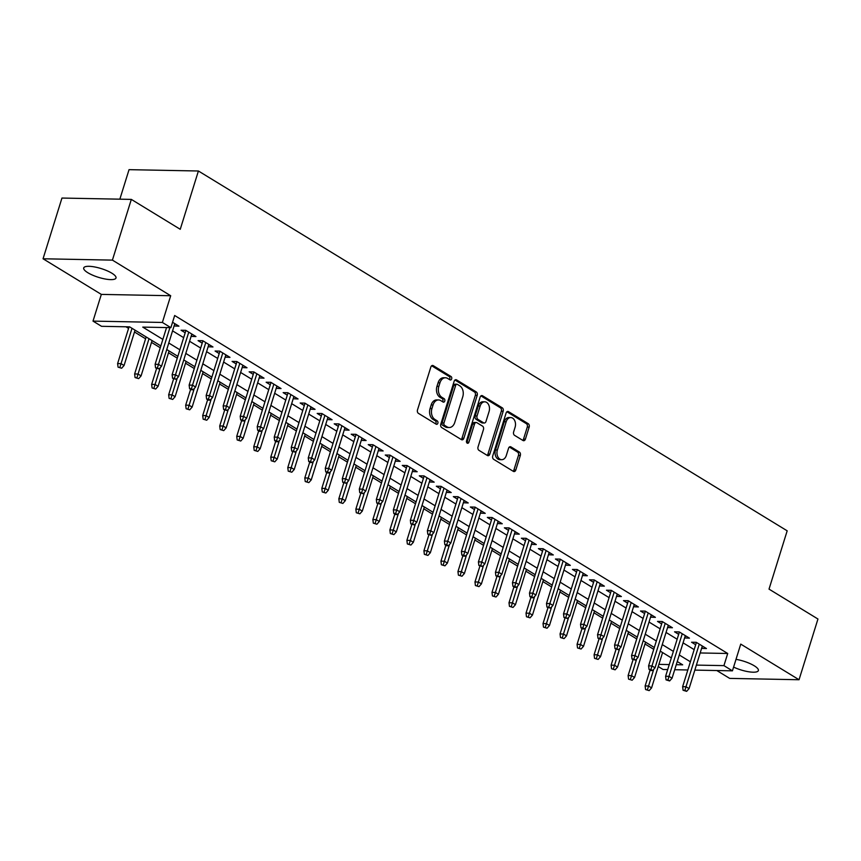<?xml version="1.0" encoding="UTF-8"?>
<svg xmlns="http://www.w3.org/2000/svg" width="861" height="861" viewBox="0 0 861 861"><rect width="100%" height="100%" fill="white"/><g stroke="black" fill="none" stroke-linecap="round" stroke-linejoin="round"><path stroke-width="1.29" d="M451.67 378.894A1.819 1.281 91.1 0 0 451.024 376.505L433.277 365.667A2.594 1.83 91.1 0 0 432.577 365.451A2.594 1.83 91.1 0 0 430.855 367.023L417.488 409.944A2.594 1.83 91.1 0 0 418.424 413.345L436.172 424.193A1.819 1.281 91.1 0 0 436.656 424.333A1.819 1.281 91.1 0 0 437.862 423.235A1.819 1.281 91.1 0 0 437.205 420.857L434.913 419.447A8.298 5.844 91.1 0 1 431.942 408.555L433.051 404.982A8.298 5.844 91.1 0 1 438.561 399.945A8.298 5.844 91.1 0 1 440.778 400.613L443.071 402.022A1.819 1.281 91.1 0 0 443.555 402.162A1.819 1.281 91.1 0 0 444.76 401.065A1.819 1.281 91.1 0 0 444.115 398.686L441.811 397.276A8.298 5.844 91.1 0 1 438.852 386.385L439.96 382.811A8.298 5.844 91.1 0 1 445.471 377.775A8.298 5.844 91.1 0 1 447.688 378.442L449.98 379.852A1.819 1.281 91.1 0 0 450.464 379.992A1.819 1.281 91.1 0 0 451.67 378.894M449.442 379.518A1.819 1.281 91.1 0 0 449.797 378.862A1.819 1.281 91.1 0 0 449.141 376.472L431.652 365.785M435.634 423.86A1.819 1.281 91.1 0 0 435.978 423.203A1.819 1.281 91.1 0 0 435.332 420.814L433.04 419.415L434.913 419.447M442.543 401.689A1.819 1.281 91.1 0 0 442.888 401.032A1.819 1.281 91.1 0 0 442.242 398.643L439.939 397.244L441.811 397.276M733.594 667.103A16.908 4.574 -162.7 0 0 758.38 670.568A16.908 4.574 -162.7 0 0 754.236 665.779A16.908 4.574 -162.7 0 0 736.004 659.354M111.855 273.195A16.908 4.574 -162.7 0 0 94.656 266.953A16.908 4.574 -162.7 0 0 83.711 267.932A16.908 4.574 -162.7 0 0 87.854 272.733A16.908 4.574 -162.7 0 0 105.053 278.975A16.908 4.574 -162.7 0 0 115.998 277.995A16.908 4.574 -162.7 0 0 111.855 273.195M522.993 440.498A2.594 1.83 91.1 0 0 523.682 440.714A2.594 1.83 91.1 0 0 525.404 439.142L529.16 427.099A2.594 1.83 91.1 0 0 528.234 423.698L508.517 411.655A2.594 1.83 91.1 0 0 507.829 411.44A2.594 1.83 91.1 0 0 506.107 413.011L492.74 455.921A2.594 1.83 91.1 0 0 493.665 459.333L513.382 471.376A2.594 1.83 91.1 0 0 514.071 471.58A2.594 1.83 91.1 0 0 515.793 470.009L520.324 455.469A2.594 1.83 91.1 0 0 519.387 452.068L510.96 446.913A2.594 1.83 91.1 0 0 510.261 446.698A2.594 1.83 91.1 0 0 508.55 448.269L506.3 455.491A6.942 4.886 91.1 0 1 501.694 459.688A6.942 4.886 91.1 0 1 497.367 450.023L506.16 421.772A6.942 4.886 91.1 0 1 510.767 417.563A6.942 4.886 91.1 0 1 515.093 427.239L513.63 431.942A2.594 1.83 91.1 0 0 514.555 435.343L522.993 440.498M700.176 652.961L727.706 653.488L723.929 665.628L732.431 670.837L694.827 670.106M131.324 199.397L112.414 260.119L43.05 258.774L61.96 198.052L131.324 199.397L180.25 229.295L198.407 170.995L787.18 530.817L769.024 589.118L817.95 619.016L799.04 679.738L740.751 644.114L732.431 670.837M43.05 258.774L101.329 294.397L170.693 295.732L112.414 260.119M170.693 295.732L162.374 322.455L170.876 327.654L142.765 327.105L162.869 339.395M727.706 653.488L174.665 315.503L170.876 327.654M477.209 395.35A2.594 1.83 91.1 0 0 476.284 391.949L456.578 379.905A2.594 1.83 91.1 0 0 455.878 379.69A2.594 1.83 91.1 0 0 454.156 381.262L440.789 424.182A2.594 1.83 91.1 0 0 441.725 427.583L461.431 439.627A2.594 1.83 91.1 0 0 462.12 439.842A2.594 1.83 91.1 0 0 463.842 438.271L477.209 395.35L475.337 395.317A2.594 1.83 91.1 0 0 474.411 391.916L454.952 380.024M482.547 395.78L502.254 407.823A2.594 1.83 91.1 0 1 503.179 411.224L489.812 454.145A2.594 1.83 91.1 0 1 488.101 455.717A2.594 1.83 91.1 0 1 487.401 455.501L478.974 450.346A2.594 1.83 91.1 0 1 478.038 446.945L483.462 429.542A2.594 1.83 91.1 0 0 482.537 426.13L476.94 422.719A2.594 1.83 91.1 0 0 476.251 422.503A2.594 1.83 91.1 0 0 474.529 424.075L468.879 442.199A1.819 1.281 91.1 0 1 467.674 443.297A1.819 1.281 91.1 0 1 466.544 440.767L480.137 397.136A2.594 1.83 91.1 0 1 481.859 395.565A2.594 1.83 91.1 0 1 482.547 395.78L481.148 395.748M716.804 670.525L729.676 678.393L799.04 679.738M174.083 325.975L178.937 326.168L172.555 322.262M191.099 336.371L195.953 336.565L185.75 330.323L181.058 330.237L185.19 332.755M208.114 346.768L212.968 346.961L202.766 340.719L198.073 340.633L202.206 343.152M225.141 357.164L229.984 357.358L219.781 351.127L215.089 351.03L219.221 353.559M242.156 367.572L247.01 367.765L236.797 361.523L232.104 361.426L236.237 363.955M259.172 377.968L264.026 378.162L253.812 371.92L249.13 371.834L253.252 374.352M276.187 388.365L281.041 388.559L270.828 382.316L266.146 382.23L270.268 384.749M293.203 398.761L298.057 398.955L287.843 392.724L283.161 392.627L287.283 395.156M310.218 409.169L315.072 409.362L304.859 403.12L300.177 403.023L304.31 405.553M327.234 419.565L332.088 419.759L321.885 413.517L317.192 413.431L321.325 415.949M344.249 429.962L349.103 430.156L338.9 423.913L334.208 423.827L338.341 426.346M361.265 440.369L366.119 440.552L355.916 434.321L351.223 434.224L355.356 436.753M378.291 450.766L383.145 450.96L372.931 444.717L368.239 444.631L372.372 447.15M395.307 461.162L400.161 461.356L389.947 455.114L385.265 455.028L389.387 457.546M412.322 471.559L417.176 471.753L406.962 465.51L402.281 465.424L406.403 467.943M429.338 481.966L434.192 482.16L423.978 475.918L419.296 475.821L423.418 478.35M446.353 492.363L451.207 492.557L440.993 486.314L436.312 486.228L440.434 488.747M463.369 502.759L468.223 502.953L458.009 496.711L453.327 496.625L457.46 499.143M480.384 513.156L485.238 513.35L475.035 507.118L470.343 507.021L474.476 509.551M497.4 523.563L502.254 523.757L492.051 517.515L487.358 517.418L491.491 519.947M514.426 533.96L519.28 534.154L509.066 527.911L504.374 527.825L508.507 530.344M531.441 544.356L536.295 544.55L526.082 538.308L521.389 538.222L525.522 540.74M548.457 554.753L553.311 554.947L543.097 548.715L538.416 548.618L542.538 551.148M565.473 565.16L570.326 565.354L560.113 559.112L555.431 559.026L559.553 561.544M582.488 575.557L587.342 575.751L577.128 569.508L572.447 569.422L576.569 571.941M599.504 585.954L604.357 586.147L594.144 579.905L589.462 579.819L593.595 582.337M616.519 596.361L621.373 596.544L611.17 590.312L606.478 590.215L610.61 592.745M633.535 606.757L638.388 606.951L628.186 600.709L623.493 600.623L627.626 603.141M650.55 617.154L655.404 617.348L645.201 611.106L640.509 611.019L644.641 613.538M667.576 627.551L672.43 627.744L662.217 621.513L657.524 621.416L661.657 623.945M684.592 637.958L689.446 638.152L679.232 631.909L674.55 631.813L678.672 634.342M172.566 330.861L183.662 337.652M189.581 341.268L200.678 348.048M206.597 351.665L217.693 358.445M223.612 362.061L234.709 368.842M240.628 372.458L251.735 379.249M257.643 382.865L268.75 389.646M274.659 393.262L285.766 400.042M291.675 403.658L302.781 410.449M308.69 414.055L319.797 420.846M325.716 424.462L336.812 431.243M342.732 434.859L353.828 441.639M359.747 445.255L370.843 452.047M376.763 455.652L387.87 462.443M393.778 466.059L404.885 472.84M410.794 476.456L421.901 483.236M427.809 486.852L438.916 493.644M444.825 497.26L455.932 504.04M461.851 507.656L472.947 514.437M478.867 518.053L489.963 524.833M495.882 528.45L506.978 535.241M512.898 538.857L523.994 545.637M529.913 549.253L541.02 556.034M546.929 559.65L558.036 566.441M563.944 570.047L575.051 576.838M580.96 580.454L592.067 587.234M597.975 590.85L609.082 597.631M615.002 601.247L626.098 608.038M632.017 611.644L643.113 618.435M649.033 622.051L660.129 628.831M666.048 632.448L677.155 639.228M683.064 642.844L694.17 649.635M701.607 648.355L706.461 648.548L696.248 642.306L691.566 642.22L695.688 644.738M125.943 326.782L128.569 328.385M134.488 332.002L145.595 338.793M151.504 342.409L160.264 347.758M168.519 352.806L177.28 358.154M185.535 363.202L194.295 368.551M202.55 373.599L211.311 378.948M219.577 384.006L228.326 389.355M236.592 394.403L245.342 399.752M253.608 404.799L262.357 410.148M270.623 415.196L279.373 420.555M287.639 425.603L296.399 430.952M304.654 436L313.415 441.349M321.67 446.396L330.43 451.745M338.685 456.793L347.446 462.153M355.711 467.2L364.461 472.549M372.727 477.597L381.477 482.946M389.742 487.993L398.492 493.342M406.758 498.401L415.508 503.75M423.773 508.797L432.523 514.146M440.789 519.194L449.55 524.543M457.804 529.59L466.565 534.939M474.82 539.998L483.581 545.347M491.835 550.394L500.596 555.743M508.862 560.791L517.612 566.14M525.877 571.187L534.627 576.547M542.893 581.595L551.643 586.944M559.908 591.991L568.658 597.34M576.924 602.388L585.684 607.737M593.939 612.784L602.7 618.144M610.955 623.192L619.716 628.541M627.97 633.588L636.731 638.937M644.997 643.985L653.747 649.334M198.407 170.995L129.042 169.66L119.851 199.171M667.695 669.578L663.078 669.492L658.224 666.532M160.835 345.918L129.634 326.857L101.523 326.308L93.01 321.11L162.374 322.455M101.329 294.397L93.01 321.11M687.831 669.976L674.69 669.718M696.388 665.101L723.929 665.628M168.778 343.012L179.884 349.792M185.793 353.408L196.9 360.189M202.809 363.805L213.915 370.596M219.824 374.201L230.931 380.992M236.85 384.609L247.946 391.389M253.866 395.005L264.962 401.786M270.881 405.402L281.977 412.193M287.897 415.809L298.993 422.59M304.912 426.206L316.019 432.986M321.928 436.602L333.035 443.383M338.943 446.999L350.05 453.79M355.959 457.406L367.066 464.187M372.985 467.803L384.081 474.583M390.001 478.199L401.097 484.991M407.016 488.596L418.112 495.387M424.032 499.003L435.128 505.784M441.047 509.4L452.154 516.18M458.063 519.796L469.17 526.588M475.078 530.193L486.185 536.984M492.094 540.6L503.201 547.381M509.109 550.997L520.216 557.777M526.136 561.394L537.232 568.185M543.151 571.801L554.247 578.581M560.167 582.197L571.263 588.978M577.182 592.594L588.278 599.374M594.198 602.991L605.305 609.782M611.213 613.398L622.32 620.178M628.229 623.794L639.336 630.575M645.244 634.191L656.351 640.982M662.27 644.588L673.367 651.379M679.286 654.995L690.382 661.775M676.251 664.714L682.687 664.832L677.252 661.517M671.332 657.901L660.236 651.12M654.317 647.504L643.221 640.713M637.301 637.108L626.195 630.317M620.286 626.7L609.179 619.92M603.27 616.304L592.164 609.523M586.255 605.907L575.148 599.116M569.239 595.5L558.132 588.72M552.213 585.103L541.117 578.323M535.198 574.707L524.101 567.916M518.182 564.31L507.086 557.519M501.167 553.903L490.07 547.122M484.151 543.506L473.044 536.726M467.136 533.11L456.029 526.319M450.12 522.713L439.013 515.922M433.105 512.306L421.998 505.525M416.078 501.909L404.982 495.129M399.063 491.513L387.967 484.721M382.047 481.105L370.951 474.325M365.032 470.709L353.936 463.928M348.016 460.312L336.909 453.532M331.001 449.916L319.894 443.124M313.985 439.508L302.878 432.728M296.97 429.112L285.863 422.331M279.954 418.715L268.847 411.924M262.928 408.318L251.832 401.527M245.912 397.911L234.816 391.131M228.897 387.515L217.801 380.734M211.881 377.118L200.785 370.327M194.866 366.721L183.759 359.93M177.85 356.314L166.743 349.534M658.902 664.38L669.255 664.574M174.256 326.071L174.977 323.747M191.271 336.468L191.992 334.143M208.287 346.875L209.008 344.54M225.302 357.272L226.023 354.936M242.318 367.669L243.05 365.344M259.333 378.065L260.065 375.74M276.349 388.472L277.081 386.137M293.375 398.869L294.096 396.534M310.39 409.266L311.112 406.941M327.406 419.673L328.127 417.337M344.422 430.07L345.143 427.734M361.437 440.466L362.158 438.141M378.453 450.863L379.184 448.538M395.468 461.27L396.2 458.935M412.484 471.667L413.215 469.331M429.499 482.063L430.231 479.738M446.525 492.46L447.246 490.135M463.541 502.867L464.262 500.532M480.556 513.264L481.277 510.928M497.572 523.66L498.293 521.335M514.587 534.057L515.308 531.732M531.603 544.464L532.335 542.129M548.618 554.861L549.35 552.525M565.634 565.257L566.366 562.933M582.66 575.665L583.381 573.329M599.676 586.061L600.397 583.726M616.691 596.458L617.412 594.133M633.707 606.854L634.428 604.53M650.722 617.262L651.443 614.926M667.738 627.658L668.47 625.323M684.753 638.055L685.485 635.73M701.769 648.451L702.501 646.127M445.471 377.775L443.587 377.742A8.298 5.844 91.1 0 0 438.088 382.768L439.96 382.811M439.939 397.244A8.298 5.844 91.1 0 1 436.968 386.341L438.088 382.768M438.561 399.945L436.688 399.913A8.298 5.844 91.1 0 0 431.178 404.939L433.051 404.982M433.04 419.415A8.298 5.844 91.1 0 1 430.07 408.523L431.178 404.939M461.173 439.476A2.594 1.83 91.1 0 0 461.97 438.227L475.337 395.317M457.374 384.361A1.819 1.281 91.1 0 0 456.89 384.221A1.819 1.281 91.1 0 0 455.684 385.319L443.953 422.988A1.819 1.281 91.1 0 0 444.599 425.366L447.02 426.852A8.298 5.844 91.1 0 0 449.238 427.519A8.298 5.844 91.1 0 0 454.737 422.493L462.766 396.738A8.298 5.844 91.1 0 0 459.796 385.846L457.374 384.361M455.501 384.329A1.819 1.281 91.1 0 0 455.006 384.178A1.819 1.281 91.1 0 0 453.812 385.287L455.684 385.319M449.238 427.519L447.365 427.486A8.298 5.844 91.1 0 1 445.148 426.819L442.726 425.334A1.819 1.281 91.1 0 1 442.07 422.955L453.812 385.287M480.933 395.899L500.381 407.78L502.254 407.823M487.143 455.34A2.594 1.83 91.1 0 0 487.939 454.102L501.306 411.192A2.594 1.83 91.1 0 0 500.381 407.78M476.251 422.503L474.368 422.471A2.594 1.83 91.1 0 0 472.657 424.042L467.006 442.167L468.879 442.199M466.748 442.705A1.819 1.281 91.1 0 0 467.006 442.167M489.091 411.483A6.942 4.886 91.1 0 0 484.754 401.818A6.942 4.886 91.1 0 0 480.147 406.015L477.048 415.971A2.594 1.83 91.1 0 0 477.973 419.382L483.57 422.794A2.594 1.83 91.1 0 0 484.269 423.009A2.594 1.83 91.1 0 0 485.991 421.438L489.091 411.483M484.754 401.818L482.881 401.775A6.942 4.886 91.1 0 0 478.275 405.983L480.147 406.015M484.269 423.009L482.397 422.966A2.594 1.83 91.1 0 1 481.697 422.762L476.101 419.339A2.594 1.83 91.1 0 1 475.175 415.938L478.275 405.983M510.767 417.563L508.894 417.531A6.942 4.886 91.1 0 0 504.288 421.739L506.16 421.772M501.694 459.688L499.821 459.656A6.942 4.886 91.1 0 1 495.484 449.991L504.288 421.739M513.124 471.215A2.594 1.83 91.1 0 0 513.92 469.977L518.451 455.437A2.594 1.83 91.1 0 0 517.515 452.025L509.346 447.031M522.735 440.348A2.594 1.83 91.1 0 0 523.531 439.099L527.287 427.067A2.594 1.83 91.1 0 0 526.351 423.655L506.903 411.773M118.065 367.152L121.638 368.228L118.065 367.152L117.613 363.568L120.992 363.633L124.059 365.505L135.059 330.172M119.937 367.195L132.002 328.299M117.613 363.568L129.053 326.846M124.059 365.505L121.638 368.228M166.55 327.567L155.109 364.289L158.478 364.354L169.918 327.632M157.434 367.916L155.561 367.884L159.134 368.96L157.434 367.916L158.478 364.354L161.545 366.226L174.815 323.639M155.109 364.289L155.561 367.884M159.134 368.96L161.545 366.226M135.08 377.559L138.653 378.636L135.08 377.559L134.628 373.965L138.008 374.029L141.075 375.902L152.074 340.569M136.953 377.592L149.018 338.696M134.628 373.965L146.166 336.952M141.075 375.902L138.653 378.636M152.096 387.956L155.669 389.032L152.096 387.956L151.654 384.372L155.023 384.436L158.09 386.309L169.09 350.965M153.968 387.988L160.232 367.712M151.654 384.372L156.584 368.508M158.09 386.309L155.669 389.032M169.111 398.352L172.695 399.429L169.111 398.352L168.67 394.768L172.039 394.833L175.106 396.706L186.116 361.362M170.984 398.395L177.248 378.108M168.67 394.768L173.61 378.915M175.106 396.706L172.695 399.429M186.127 408.749L189.711 409.825L186.127 408.749L185.685 405.165L189.054 405.23L192.121 407.102L203.131 371.769M188.01 408.792L194.263 388.515M185.685 405.165L190.625 389.312M192.121 407.102L189.711 409.825M185.911 330.43L172.125 374.696L175.504 374.761L188.763 332.163M174.449 378.313L172.577 378.28L176.15 379.357L174.449 378.313L175.504 374.761L178.561 376.623L191.831 334.036M172.125 374.696L172.577 378.28M176.15 379.357L178.561 376.623M202.927 340.827L189.14 385.093L192.52 385.158L205.779 342.57M191.465 388.72L189.592 388.677L191.293 389.721L193.165 389.753L191.465 388.72L192.52 385.158L195.576 387.03L208.846 344.443M189.14 385.093L189.592 388.677M193.165 389.753L195.576 387.03M219.942 351.223L206.156 395.49L209.535 395.554L222.795 352.967M208.48 399.117L206.608 399.073L208.308 400.117L210.181 400.15L208.48 399.117L209.535 395.554L212.592 397.427L225.862 354.84M206.156 395.49L206.608 399.073M210.181 400.15L212.592 397.427M236.958 361.62L223.171 405.886L226.551 405.951L239.81 363.364M225.496 409.513L223.623 409.481L227.196 410.557L225.496 409.513L226.551 405.951L229.618 407.823L242.877 365.236M223.171 405.886L223.623 409.481M227.196 410.557L229.618 407.823M203.153 419.156L206.726 420.233L203.153 419.156L202.701 415.562L206.07 415.626L209.137 417.499L220.147 382.166M205.026 419.189L211.279 398.912M202.701 415.562L207.641 399.708M209.137 417.499L206.726 420.233M253.984 372.027L240.197 416.293L243.566 416.358L256.836 373.771M242.511 419.91L240.639 419.877L242.339 420.921L244.212 420.954L242.511 419.91L243.566 416.358L246.633 418.231L259.893 375.633M240.197 416.293L240.639 419.877M244.212 420.954L246.633 418.231M220.168 429.553L223.742 430.629L220.168 429.553L219.716 425.969L223.096 426.034L226.152 427.906L237.162 392.562M222.041 429.585L228.294 409.309M219.716 425.969L224.656 410.105M226.152 427.906L223.742 430.629M237.184 439.949L240.757 441.026L237.184 439.949L236.732 436.366L240.111 436.43L243.168 438.303L254.178 402.97M239.057 439.993L245.32 419.705M236.732 436.366L241.672 420.512M243.168 438.303L240.757 441.026M254.199 450.357L257.773 451.433L254.199 450.357L253.747 446.762L257.127 446.827L260.183 448.699L271.193 413.366M256.072 450.389L262.336 430.113M253.747 446.762L258.687 430.909M260.183 448.699L257.773 451.433M271.215 460.753L274.788 461.83L271.215 460.753L270.763 457.159L274.142 457.223L277.21 459.096L288.209 423.763M273.088 460.786L279.351 440.509M270.763 457.159L275.703 441.306M277.21 459.096L274.788 461.83M288.231 471.15L291.804 472.226L288.231 471.15L287.789 467.566L291.158 467.631L294.225 469.503L305.224 434.159M290.103 471.182L296.367 450.906M287.789 467.566L292.718 451.702M294.225 469.503L291.804 472.226M271 382.424L257.213 426.69L260.582 426.755L273.852 384.167M259.527 430.317L257.654 430.274L259.355 431.318L261.227 431.35L259.527 430.317L260.582 426.755L263.649 428.627L276.908 386.04M257.213 426.69L257.654 430.274M261.227 431.35L263.649 428.627M288.015 392.82L274.228 437.087L277.597 437.151L290.867 394.564M276.553 440.714L274.67 440.671L276.37 441.715L278.254 441.747L276.553 440.714L277.597 437.151L280.664 439.024L293.924 396.437M274.228 437.087L274.67 440.671M278.254 441.747L280.664 439.024M305.031 403.217L291.244 447.483L294.613 447.548L307.883 404.961M293.569 451.11L291.685 451.078L295.269 452.154L293.569 451.11L294.613 447.548L297.68 449.42L310.95 406.833M291.244 447.483L291.685 451.078M295.269 452.154L297.68 449.42M322.046 413.624L308.26 457.891L311.639 457.955L324.898 415.368M310.584 461.507L308.712 461.474L310.412 462.518L312.285 462.551L310.584 461.507L311.639 457.955L314.695 459.828L327.966 417.241M308.26 457.891L308.712 461.474M312.285 462.551L314.695 459.828M339.062 424.021L325.275 468.287L328.654 468.352L341.914 425.764M327.6 471.914L325.727 471.871L327.428 472.915L329.3 472.947L327.6 471.914L328.654 468.352L331.711 470.224L344.981 427.637M325.275 468.287L325.727 471.871M329.3 472.947L331.711 470.224M305.246 481.547L308.83 482.623L305.246 481.547L304.805 477.963L308.173 478.027L311.241 479.9L322.24 444.567M307.119 481.59L313.382 461.313M304.805 477.963L309.745 462.109M311.241 479.9L308.83 482.623M356.077 434.418L342.291 478.684L345.67 478.748L358.929 436.161M344.615 482.311L342.743 482.278L346.316 483.355L344.615 482.311L345.67 478.748L348.727 480.621L361.997 438.034M342.291 478.684L342.743 482.278M346.316 483.355L348.727 480.621M322.262 491.954L325.845 493.03L322.262 491.954L321.82 488.359L325.189 488.424L328.256 490.296L339.266 454.963M324.145 491.986L330.398 471.71M321.82 488.359L326.76 472.506M328.256 490.296L325.845 493.03M373.093 444.814L359.306 489.08L362.685 489.145L375.945 446.558M361.631 492.707L359.758 492.675L363.331 493.751L361.631 492.707L362.685 489.145L365.753 491.018L379.012 448.43M359.306 489.08L359.758 492.675M363.331 493.751L365.753 491.018M339.277 502.35L342.861 503.427L339.277 502.35L338.836 498.767L342.204 498.831L345.272 500.693L356.282 465.36M341.16 502.383L347.413 482.106M338.836 498.767L343.776 482.903M345.272 500.693L342.861 503.427M390.119 455.221L376.322 499.488L379.701 499.552L392.971 456.965M378.646 503.104L376.774 503.072L380.347 504.148L378.646 503.104L379.701 499.552L382.768 501.425L396.028 458.838M376.322 499.488L376.774 503.072M380.347 504.148L382.768 501.425M356.303 512.747L359.876 513.823L356.303 512.747L355.851 509.163L359.231 509.228L362.287 511.1L373.297 475.756M358.176 512.79L364.429 492.503M355.851 509.163L360.791 493.299M362.287 511.1L359.876 513.823M407.135 465.618L393.348 509.884L396.717 509.949L409.987 467.362M395.662 513.511L393.789 513.468L395.49 514.512L397.362 514.544L395.662 513.511L396.717 509.949L399.784 511.821L413.043 469.234M393.348 509.884L393.789 513.468M397.362 514.544L399.784 511.821M373.319 523.144L376.892 524.22L373.319 523.144L372.867 519.56L376.246 519.624L379.303 521.497L390.313 486.164M375.192 523.187L381.455 502.91M372.867 519.56L377.807 503.707M379.303 521.497L376.892 524.22M424.15 476.015L410.363 520.281L413.732 520.345L427.002 477.758M412.677 523.908L410.805 523.875L414.389 524.952L412.677 523.908L413.732 520.345L416.799 522.218L430.059 479.631M410.363 520.281L410.805 523.875M414.389 524.952L416.799 522.218M390.334 533.551L393.907 534.627L390.334 533.551L389.882 529.956L393.262 530.021L396.318 531.894L407.328 496.56M392.207 533.583L398.471 513.307M389.882 529.956L394.822 514.103M396.318 531.894L393.907 534.627M441.166 486.422L427.379 530.688L430.748 530.753L444.018 488.155M429.704 534.304L427.82 534.272L431.404 535.348L429.704 534.304L430.748 530.753L433.815 532.615L447.074 490.027M427.379 530.688L427.82 534.272M431.404 535.348L433.815 532.615M407.35 543.948L410.923 545.024L407.35 543.948L406.898 540.364L410.277 540.428L413.345 542.301L424.344 506.957M409.223 543.98L415.486 523.703M406.898 540.364L411.838 524.5M413.345 542.301L410.923 545.024M424.365 554.344L427.939 555.42L424.365 554.344L423.924 550.76L427.293 550.825L430.36 552.697L441.359 517.353M426.238 554.387L432.502 534.1M423.924 550.76L428.853 534.907M430.36 552.697L427.939 555.42M441.381 564.741L444.954 565.817L441.381 564.741L440.94 561.157L444.308 561.221L447.376 563.094L458.375 527.761M443.254 564.784L449.517 544.507M440.94 561.157L445.869 545.304M447.376 563.094L444.954 565.817M458.396 575.148L461.98 576.224L458.396 575.148L457.955 571.553L461.324 571.618L464.391 573.491L475.401 538.157M460.269 575.18L466.533 554.904M457.955 571.553L462.895 555.7M464.391 573.491L461.98 576.224M475.412 585.545L478.996 586.621L475.412 585.545L474.971 581.961L478.339 582.025L481.407 583.898L492.417 548.554M477.295 585.577L483.548 565.3M474.971 581.961L479.911 566.097M481.407 583.898L478.996 586.621M492.438 595.941L496.011 597.017L492.438 595.941L491.986 592.357L495.355 592.422L498.422 594.294L509.432 558.961M494.311 595.984L500.564 575.697M491.986 592.357L496.926 576.504M498.422 594.294L496.011 597.017M509.454 606.348L513.027 607.425L509.454 606.348L509.002 602.754L512.381 602.818L515.438 604.691L526.448 569.358M511.326 606.381L517.579 586.104M509.002 602.754L513.942 586.901M515.438 604.691L513.027 607.425M526.469 616.745L530.042 617.821L526.469 616.745L526.017 613.15L529.397 613.226L532.453 615.088L543.463 579.754M528.342 616.777L534.606 596.501M526.017 613.15L530.957 597.297M532.453 615.088L530.042 617.821M543.485 627.142L547.058 628.218L543.485 627.142L543.033 623.558L546.412 623.622L549.469 625.495L560.479 590.151M545.357 627.174L551.621 606.897M543.033 623.558L547.973 607.694M549.469 625.495L547.058 628.218M560.5 637.538L564.073 638.614L560.5 637.538L560.048 633.954L563.428 634.019L566.495 635.892L577.494 600.558M562.373 637.581L568.637 617.305M560.048 633.954L564.988 618.101M566.495 635.892L564.073 638.614M577.516 647.946L581.089 649.022L577.516 647.946L577.074 644.351L580.443 644.415L583.51 646.288L594.51 610.955M579.388 647.978L585.652 627.701M577.074 644.351L582.004 628.498M583.51 646.288L581.089 649.022M594.531 658.342L598.115 659.418L594.531 658.342L594.09 654.758L597.459 654.823L600.526 656.685L611.525 621.351M596.404 658.374L602.668 638.098M594.09 654.758L599.03 638.894M600.526 656.685L598.115 659.418M611.547 668.739L615.131 669.815L611.547 668.739L611.106 665.155L614.474 665.219L617.541 667.092L628.552 631.748M613.43 668.782L619.683 648.494M611.106 665.155L616.045 649.291M617.541 667.092L615.131 669.815M628.562 679.135L632.146 680.212L628.562 679.135L628.121 675.551L631.49 675.616L634.557 677.489L645.567 642.155M630.446 679.178L636.699 658.902M628.121 675.551L633.061 659.698M634.557 677.489L632.146 680.212M645.589 689.543L649.162 690.619L645.589 689.543L645.137 685.948L648.516 686.013L651.573 687.885L662.583 652.552M647.461 689.575L653.714 669.298M645.137 685.948L650.077 670.095M651.573 687.885L649.162 690.619M458.181 496.819L444.394 541.085L447.763 541.149L461.033 498.562M446.719 544.712L444.846 544.669L446.547 545.713L448.42 545.745L446.719 544.712L447.763 541.149L450.83 543.022L464.101 500.435M444.394 541.085L444.846 544.669M448.42 545.745L450.83 543.022M475.197 507.215L461.41 551.481L464.789 551.546L478.049 508.959M463.735 555.108L461.862 555.065L463.562 556.109L465.435 556.141L463.735 555.108L464.789 551.546L467.846 553.419L481.116 510.831M461.41 551.481L461.862 555.065M465.435 556.141L467.846 553.419M492.212 517.612L478.425 561.878L481.805 561.942L495.064 519.355M480.75 565.505L478.877 565.473L482.451 566.549L480.75 565.505L481.805 561.942L484.861 563.815L498.132 521.228M478.425 561.878L478.877 565.473M482.451 566.549L484.861 563.815M509.228 528.019L495.441 572.285L498.82 572.35L512.08 529.763M497.766 575.901L495.893 575.869L499.466 576.945L497.766 575.901L498.82 572.35L501.877 574.222L515.147 531.624M495.441 572.285L495.893 575.869M499.466 576.945L501.877 574.222M526.243 538.416L512.456 582.682L515.836 582.746L529.095 540.159M514.781 586.309L512.908 586.266L514.609 587.31L516.482 587.342L514.781 586.309L515.836 582.746L518.903 584.619L532.163 542.032M512.456 582.682L512.908 586.266M516.482 587.342L518.903 584.619M543.269 548.812L529.483 593.078L532.851 593.143L546.122 550.556M531.797 596.705L529.924 596.662L531.624 597.706L533.497 597.738L531.797 596.705L532.851 593.143L535.919 595.016L549.178 552.428M529.483 593.078L529.924 596.662M533.497 597.738L535.919 595.016M560.285 559.209L546.498 603.475L549.867 603.539L563.137 560.952M548.812 607.102L546.939 607.07L550.523 608.146L548.812 607.102L549.867 603.539L552.934 605.412L566.194 562.825M546.498 603.475L546.939 607.07M550.523 608.146L552.934 605.412M577.3 569.616L563.514 613.882L566.882 613.947L580.153 571.36M565.838 617.498L563.955 617.466L567.539 618.542L565.838 617.498L566.882 613.947L569.95 615.819L583.209 573.232M563.514 613.882L563.955 617.466M567.539 618.542L569.95 615.819M594.316 580.013L580.529 624.279L583.898 624.343L597.168 581.756M582.854 627.906L580.971 627.863L582.682 628.907L584.554 628.939L582.854 627.906L583.898 624.343L586.965 626.216L600.235 583.629M580.529 624.279L580.971 627.863M584.554 628.939L586.965 626.216M611.332 590.409L597.545 634.675L600.924 634.74L614.184 592.153M599.869 638.302L597.997 638.27L601.57 639.346L599.869 638.302L600.924 634.74L603.981 636.613L617.251 594.025M597.545 634.675L597.997 638.27M601.57 639.346L603.981 636.613M628.347 600.806L614.56 645.072L617.94 645.147L631.199 602.549M616.885 648.699L615.012 648.667L618.585 649.743L616.885 648.699L617.94 645.147L620.996 647.009L634.266 604.422M614.56 645.072L615.012 648.667M618.585 649.743L620.996 647.009M645.363 611.213L631.576 655.479L634.955 655.544L648.215 612.957M633.9 659.095L632.028 659.063L635.601 660.139L633.9 659.095L634.955 655.544L638.012 657.417L651.282 614.829M631.576 655.479L632.028 659.063M635.601 660.139L638.012 657.417M662.378 621.61L648.591 665.876L651.971 665.94L665.23 623.353M650.916 669.503L649.043 669.46L650.744 670.504L652.616 670.536L650.916 669.503L651.971 665.94L655.038 667.813L668.297 625.226M648.591 665.876L649.043 669.46M652.616 670.536L655.038 667.813M679.404 632.006L665.607 676.272L668.986 676.337L682.256 633.75M667.932 679.899L666.059 679.867L669.632 680.943L667.932 679.899L668.986 676.337L672.054 678.21L685.313 635.622M665.607 676.272L666.059 679.867M669.632 680.943L672.054 678.21M696.42 642.414L682.633 686.68L686.002 686.744L699.272 644.146M684.947 690.296L683.074 690.264L686.647 691.34L684.947 690.296L686.002 686.744L689.069 688.617L702.328 646.019M682.633 686.68L683.074 690.264M686.647 691.34L689.069 688.617M449.141 376.472L451.024 376.505M435.332 420.814L437.205 420.857M442.242 398.643L444.115 398.686M436.968 386.341L438.852 386.385M430.07 408.523L431.942 408.555M431.878 365.634L433.277 365.667M461.97 438.227L463.842 438.271M455.178 379.873L456.578 379.905M474.411 391.916L476.284 391.949M442.07 422.955L443.953 422.988M442.726 425.334L444.599 425.366M445.148 426.819L447.02 426.852M501.306 411.192L503.179 411.224M487.939 454.102L489.812 454.145M472.657 424.042L474.529 424.075M475.175 415.938L477.048 415.971M476.101 419.339L477.973 419.382M481.697 422.762L483.57 422.794M495.484 449.991L497.367 450.023M509.561 446.881L510.96 446.913M517.515 452.025L519.387 452.068M518.451 455.437L520.324 455.469M513.92 469.977L515.793 470.009M507.129 411.623L508.517 411.655M526.351 423.655L528.234 423.698M527.287 427.067L529.16 427.099M523.531 439.099L525.404 439.142M455.006 384.178L456.89 384.221"/></g></svg>

